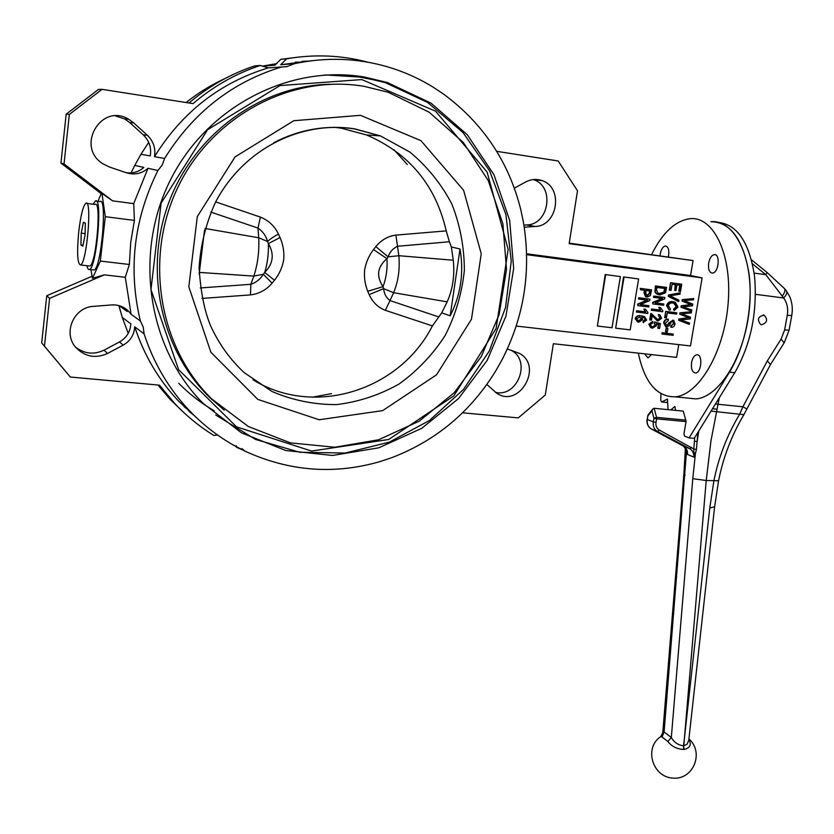<?xml version="1.0" encoding="UTF-8"?>
<svg xmlns="http://www.w3.org/2000/svg" width="834" height="834" viewBox="0 0 834 834"><rect width="100%" height="100%" fill="white"/><g stroke="black" fill="none" stroke-linecap="round" stroke-linejoin="round"><path stroke-width="1.25" d="M761.578 324.77C767.144 322.821 768.041 319.631 764.246 315.221C758.043 316.232 756.834 319.328 760.618 324.509L761.578 324.77M719.294 397.766L710.975 440.727L706.21 480.509L692.783 478.664L671.328 737.496L667.857 741.489L662.081 737.048L664.093 731.991L671.328 737.496C673.955 742.26 678.021 745.043 683.526 745.825L684.453 737.892L683.828 745.804L687.153 744.157L688.769 740.279M688.842 739.591L688.957 739.748C691.594 744.366 690.25 747.556 684.933 749.307L683.671 749.464C676.812 749.026 671.537 746.367 667.857 741.489M662.081 737.048L660.757 736.578M651.667 254.412C662.623 232.488 675.488 220.583 690.26 218.664C713.8 216.308 732.356 255.131 728.113 303.701C724.173 352.25 698.725 394.993 675.238 396.828L695.942 398.902C719.857 397.13 745.669 354.69 749.589 306.422C753.811 258.123 734.848 219.446 710.891 221.708C730.396 222 743.094 239.264 748.995 273.479C753.3 306.068 745.116 346.861 729.489 372.152L689.092 437.902L684.589 436.13L683.953 433.826L686.101 421.358L683.244 411.11L654.137 408.295L656.556 417.354L685.756 420.117M656.024 390.145L654.659 388.853M668.044 409.64L667.461 399.069L661.591 401.998L660.726 400.268L660.966 393.752M675.509 410.359L674.894 406.46L670.797 409.911M667.627 402.009L666.199 402.374M718.491 222.428C737.371 224.607 749.401 242.611 754.582 276.461C757.491 312.312 750.881 344.4 734.764 372.725L694.222 438.371L689.092 437.902M686.747 449.745L687.56 454.488L686.622 450.12L664.093 731.991L662.769 732.732L660.768 736.578M692.783 478.664L695.41 453.738L693.815 457.095L693.805 449.046L696.421 449.349L695.41 453.738L694.263 452.841M718.574 480.749L706.21 480.509L684.453 737.892L709.776 508.01L713.841 481.114C718.512 457.386 727.154 435.004 739.789 413.987L742.885 406.784L767.353 360.861L781.083 339.073L784.627 329.93L787.265 315.283C788.339 308.674 787.14 302.909 783.668 297.988L765.81 274.688L752.487 263.867M751.517 259.843L767.113 272.509L765.81 274.688L754.155 273.114M767.155 272.551L784.241 288.356C785.597 289.846 784.992 292.327 782.448 295.809M784.492 288.616L786.399 290.878C787.484 292.526 786.566 294.902 783.668 297.988L755.51 294.329M746.847 408.931L742.885 406.784L715.447 404M743.886 414.686L711.058 411.099M712.497 408.775L717.052 409.254L712.58 408.65M686.059 421.608L656.608 418.835L656.004 422.379C655.576 425.882 656.681 428.436 659.319 430.063L693.805 449.046L694.42 441.238L697.109 441.582L696.421 449.349M687.112 451.246L683.619 446.2C686.424 447.983 687.737 450.746 687.56 454.488L693.815 457.095C693.992 453.321 692.679 450.537 689.864 448.744L657.484 431.439L651.417 428.999L683.442 446.107L689.676 448.65L691.542 447.305M651.948 410.849L647.872 415.947L647.278 419.471L653.335 421.848L653.929 418.303L651.948 410.849L652.928 408.806L654.137 408.295M215.662 201.88L260.396 217.101C268.558 220.364 274.574 226.014 278.441 234.02L280.036 237.523C283.133 244.654 284.352 252.056 283.706 259.739C282.372 267.328 279.307 274.157 274.511 280.234L272.092 283.195C266.307 289.93 259.103 293.829 250.502 294.902L250.836 284.321C256.247 282.465 260.416 279.119 263.346 274.271L264.691 272.447C273.281 263.7 274.511 254.089 268.381 243.622L267.547 241.485C265.963 235.834 262.783 231.362 257.987 228.068L210.825 212.107M460.014 249.001L450.183 315.815C460.775 294.944 464.048 272.676 460.014 249.001L451.35 246.927L449.37 241.756L397.662 246.259C393.148 248.251 389.958 251.774 388.081 256.841L386.955 258.665C377.364 266.797 376.061 276.127 383.035 286.656L383.63 288.647C384.067 293.735 386.194 297.717 389.999 300.574L385.329 310.311C377.99 307.465 372.6 302.231 369.16 294.621L367.742 291.274C364.979 284.457 363.947 277.274 364.656 269.736C366.011 262.293 368.962 255.569 373.517 249.554L375.821 246.624C381.305 239.973 387.998 236.137 395.91 235.105L446.232 230.893C435.713 185.252 409.16 153.279 366.574 134.972L380.419 135.89L354.429 128.905C326.615 124.725 299.75 129.312 273.844 142.645M450.183 315.815L441.707 312.844L432.408 325.906C399.736 390.302 314.439 417.844 252.931 379.741M334.194 127.268L341.158 128.155L366.574 134.972M88.8 265.921L89.832 266.036C96.275 264.263 101.758 199.263 95.024 204.476L86.83 203.402M78.73 231.8C76.801 252.994 77.426 264.055 80.617 264.962C86.861 263.158 92.355 198.012 85.819 203.267C83.046 206.05 80.679 215.568 78.73 231.8M92.991 269.851L94.159 269.976C101.425 268.048 107.513 195.844 99.924 201.64L96.494 201.192M86.945 265.702C87.58 268.736 88.456 269.987 89.572 269.445C96.723 267.506 102.822 195.219 95.337 201.036L93.168 204.226M144.073 333.861C153.737 363.259 168.77 388.769 189.182 410.391C202.495 424.36 217.33 435.984 233.718 445.273L244.789 451.058C289.064 471.377 334.163 474.88 380.096 461.556L391.667 457.71C436.172 440.654 471.043 411.423 496.293 370.004L502.349 359.162C524.419 315.857 531.425 270.07 523.356 221.813L520.76 209.563C508.823 161.9 483.157 123.453 443.771 94.232L433.326 87.278C418.856 78.333 403.395 71.463 386.924 66.657C356.858 58.015 326.073 57.014 294.579 63.645L286.656 66.689L268.36 67.856C220.166 82.483 182.208 112.09 154.467 156.667L164.611 158.47L162.203 165.038L157.918 170.49C133.847 219.154 127.998 269.319 140.383 320.975L143.25 327.126L144.073 333.861L134.722 326.803C144.136 355.357 158.794 380.158 178.674 401.206L196.678 417.876M277.013 63.593L262.147 66.167L274.897 65.177L280.756 59.339L286.615 58.807L280.683 64.729L294.579 63.645M189.005 102.989C208.813 86.215 230.726 73.851 254.756 65.896L260.302 65.459L268.36 67.856M523.919 225.128L526.754 224.94C549.199 224.586 554.996 186.201 533.458 179.623L533.312 179.571M524.252 227.213L535.157 226.462C557.831 226.097 563.732 187.254 541.985 180.592C536.523 178.726 531.133 179.174 525.816 181.927L514.307 188.14M148.692 142.374L140.967 154.269L150.256 155.916C151.59 147.743 149.255 140.706 143.229 134.827L129.791 122.598L124.746 118.981L115.572 115.947M154.467 156.667C155.833 148.379 153.466 141.259 147.378 135.306L133.763 122.911L128.655 119.241C101.216 102.467 75.404 146.523 102.655 163.641L109.254 166.956L126.507 172.794C134.576 175.203 141.738 173.712 147.993 168.312L133.711 203.642L134.41 220.416L130.719 242.36L129.353 264.493L125.277 277.274L131.115 314.293L140.383 320.975M131.115 314.293L128.332 310.967C123.63 306.558 118.021 304.556 111.506 304.931L93.679 306.339C73.799 307.058 62.56 333.006 75.831 347.455C84.964 356.837 95.535 358.839 107.565 353.449L123.213 345.12C130.333 341.012 134.17 334.903 134.722 326.803M75.571 347.142C84.422 353.908 93.898 354.919 104.01 350.165L119.47 341.95C126.507 337.895 130.292 331.869 130.834 323.863L122.254 317.389L118.918 305.609M119.189 305.692L127.268 311.509L123.891 307.642M660.048 255.558L660.247 253.932C661.216 249.21 662.926 246.572 665.355 245.999C668.441 246.687 669.462 250.252 668.399 256.695M708.671 262.971C709.724 258.019 711.6 255.235 714.3 254.62C720.607 253.672 718.679 273.02 712.465 273.062C709.254 272.562 707.993 269.194 708.671 262.971M691.574 362.477C692.533 357.911 694.242 355.347 696.734 354.773C702.906 353.689 701.696 372.788 695.577 372.965C692.251 372.433 690.917 368.941 691.574 362.477M651.479 354.596L648.018 357.911L644.578 353.824M695.942 398.902L686.267 397.933M675.238 396.828C656.858 397.047 644.557 382.483 638.312 353.136M364.906 77.145C289.648 63.916 206.509 106.616 169.969 180.915C133.159 255.079 148.65 348.716 202.912 403.187L241.422 432.815L285.697 450.496L332.558 455.458L378.865 447.785L421.723 428.332L458.554 398.537L487.192 360.351L505.957 316.117L513.661 268.506L509.678 220.395L493.999 174.806L467.321 134.774L431.053 103.176L387.372 82.535L364.906 77.145M211.732 399.434L213.066 400.299M210.668 398.412L212.013 399.267M449.37 241.756L446.232 230.893M364.354 86.402C292.213 73.882 212.733 115.238 178.236 186.587C143.479 257.81 159.065 347.361 211.638 398.892L248.344 426.508L290.388 442.864L334.809 447.243L378.667 439.747L419.241 421.149L454.123 392.804L481.281 356.556L499.118 314.606L506.509 269.455L502.892 223.814L488.244 180.519L463.224 142.416L429.156 112.204L388.06 92.209L364.354 86.402M330.212 84.265C262.022 85.454 195.323 132.929 169.344 201.13C143.26 269.309 160.795 349.321 209.157 396.932L224.242 410.203M244.789 451.058L241.839 448.536M368.044 62.237C341.492 55.159 314.355 54.022 286.615 58.807M299.583 56.962L280.756 59.339M204.528 230.028L199.159 274.094M516.215 326.052L690.458 345.943L702.124 277.889L526.671 254.672M679.251 291.295L680.263 285.311L676.937 284.874L675.978 290.555L674.727 290.399L675.686 284.717L672.079 284.248L671.047 290.409L669.295 290.138L670.546 282.716L681.722 284.206L680.492 291.452L678.751 291.181L679.752 285.238M674.727 290.399L675.186 284.655M678.282 301.449L668.263 296.299L668.482 294.996L680.252 292.838L680.033 294.131L670.129 295.851L679.001 300.261L678.282 301.449M669.014 309.904L667.064 305.64C668.19 302.513 670.296 301.241 673.372 301.804L675.384 302.335L677.979 307.11L674.153 310.571L674.081 309.278L676.749 306.902L674.883 303.503L673.163 303.065C670.859 302.544 669.243 303.44 668.315 305.755L670.463 308.997L669.973 310.217L669.014 309.904L666.564 305.515C667.7 302.398 669.796 301.116 672.871 301.689L674.091 301.929M674.153 310.571L673.591 309.153L676.249 306.776L673.768 303.169M664.667 317.681L665.72 311.395L676.864 312.823L676.655 314.074L667.252 312.927L666.397 317.962L664.667 317.681M665.907 326.928L663.655 322.8C664.229 320.277 665.657 319.078 667.94 319.193L668.357 320.59L665.376 323.185L666.793 325.844L668.826 322.935L672.975 320.193M666.793 325.844L672.798 320.173L673.653 320.402L675.113 324.019L674.101 326.292L672.423 327.272L670.817 327.209L670.89 325.938L673.372 323.78L673.028 321.549L671.412 321.684L669.473 325.541L666.616 327.105L665.74 326.855L663.655 322.8M665.522 331.849L666.158 328.085L667.898 328.367L667.263 332.13L665.522 331.849M671.047 335.039L671.255 333.788L673.267 334.1L673.048 335.351L671.047 335.039M661.915 333.975L662.133 332.724L670.369 333.767L670.15 335.018L661.915 333.975M640.522 289.752L640.251 288.366L651.562 289.857L650.405 295.549L647.163 297.071L646.006 296.768L644.463 292.89L644.89 290.305L640.522 289.752L640.731 288.481L651.562 289.857M646.402 296.914L645.526 296.643L643.973 292.776L644.401 290.242M648.925 305.692L648.716 306.964L637.895 305.63L638.114 304.274L647.591 300.198L638.49 299.01L638.698 297.738L649.519 299.093L649.78 300.553L640.303 304.629L648.925 305.692L640.418 304.587M637.895 305.63L637.635 304.149L646.996 300.125M636.342 311.999L636.551 310.738L645.12 311.78L643.858 309.039L645.599 309.32L647.914 312.635L647.778 313.459L636.342 311.999M620.381 276.575L605.213 274.563L597.363 326.042L612.02 327.752L620.381 276.575L605.213 274.563M638.604 278.942L623.561 276.94L615.669 328.179L630.202 329.868L638.604 278.942L623.561 276.94M687.435 317.264L679.731 314.178L679.971 312.802L691.469 311.707L691.261 312.979L681.837 313.751L690.531 317.212L690.239 318.942L680.773 320.016L689.53 323.05L689.322 324.311L678.688 320.339L678.918 318.953L688.623 317.702L679.731 314.178M689.676 304.139L681.972 301.011L682.202 299.635L693.721 298.562L693.502 299.833L684.078 300.584L692.773 304.076L692.481 305.817L683.015 306.86L691.772 309.935L691.563 311.207L680.919 307.193L681.159 305.807L690.865 304.577L681.972 301.011M637.791 321.987L635.112 318.557C636.332 316.013 638.271 315.085 640.95 315.784L643.191 316.222M643.535 322.602L643.608 321.319L645.568 319.839L644.109 317.66L641.753 317.066L642.743 319.651L638.75 322.195L637.374 321.809L635.591 318.692C636.801 316.138 638.75 315.21 641.429 315.909L644.661 316.712L646.663 320.131L643.056 322.466L643.129 321.194L645.089 319.703L644.192 317.858L642.899 317.264M651.594 327.95L650.676 327.637L648.842 324.259L652.438 321.497L652.845 322.904L650.447 324.509L651.646 326.615L652.72 326.897L654.971 325.01L654.575 321.914L660.392 323.644L659.579 328.513L657.838 328.231L658.474 324.416L656.4 323.79L656.514 325.625L652.574 328.169L651.156 327.772L648.842 324.259M657.328 320.788L652.198 315.69M650.197 320.016L651.281 313.553L657.64 319.516L660.476 318.077L658.579 315.888L658.923 314.647L659.986 314.981L661.581 318.254L658.068 320.965L657.036 320.673L652.24 315.44L651.458 320.173L649.717 319.891L650.791 313.428L651.406 313.574M657.755 319.568L659.986 317.952L658.797 315.919M658.579 315.888L658.433 314.522L658.996 314.658M651.323 310.279L651.531 309.018L660.038 310.06L658.787 307.329L660.528 307.61L662.821 310.915L662.676 311.728L651.323 310.279M663.833 303.993L663.624 305.254L652.886 303.93L653.116 302.575L662.53 298.52L653.481 297.321L653.689 296.06L664.427 297.415L664.698 298.874L655.284 302.93L663.833 303.993L655.388 302.888M652.886 303.93L652.626 302.45L661.935 298.447M658.683 294.725L656.202 293.683L654.919 292.129L655.378 285.926L666.627 287.417L665.522 292.765L659.934 294.965L657.015 294.016L655.409 292.244L655.868 286.041L666.627 287.417M312.323 60.653L280.683 64.729M309.247 61.049L302.023 61.372M302.429 62.112L295.267 62.164M224.951 78.584C211.117 84.922 198.169 92.908 186.086 102.54M281.902 66.866C232.321 81.94 193.227 112.475 164.611 158.47M702.124 277.889L690.531 275.512L526.65 253.786M690.531 275.512L693.075 260.573L569.163 243.653L577.503 190.778L558.196 160.983L496.678 151.319M693.075 260.573L569.236 243.142M157.918 170.49L147.993 168.312M126.299 172.721C133.013 173.608 138.861 171.835 143.855 167.415L134.754 165.424L131.084 172.93M188.953 411.256L194.478 415.759M122.254 317.389L128.227 333.339M184.064 406.658L189.693 410.922M217.497 434.962L213.952 435.494C199.514 426.622 186.347 415.874 174.483 403.249L159.482 385.162L70.327 377.031L41.7 342.92L46.746 295.736L91.761 276.408M184.533 413.216L170.157 399.392L157.96 385.027M244.101 450.475L236.981 447.524L236.283 445.856M495.448 392.345C517.58 397.682 531.581 360.736 511.294 350.374L511.044 350.238M678.772 344.609L676.593 357.369L553.369 343.723L545.28 395.035L518.279 417.886L462.547 412.809M486.847 384.464L496.678 393.189C519.228 408.796 543.591 366.116 519.405 353.376L507.301 349.019M234.531 445.419L236.981 447.524M97.953 201.38L101.394 193.196L101.936 193.384L105.303 216.684L100.33 261.063L92.491 278.295L104.271 274.855L125.277 277.274M92.491 278.295L90.896 269.601M101.936 193.384L112.59 200.848L133.711 203.642M134.41 220.416L105.303 216.684M134.754 165.424L140.967 154.269M441.707 312.844L447.17 301.856C452.81 289.096 454.843 275.22 453.279 260.229L451.35 246.927M129.353 264.493L100.33 261.063M260.302 65.459C235.688 73.611 213.275 86.329 193.04 103.624L102.04 89.332L98.443 89.467L66.178 114.216L60.945 163.099L101.195 193.655M112.59 200.848L64.03 163.964L69.347 114.414L102.04 89.332M70.327 377.031L44.473 346.162L49.602 298.363L104.271 274.855M44.473 346.162L41.7 342.92M49.602 298.363L46.746 295.736M64.03 163.964L60.945 163.099M69.347 114.414L66.178 114.216M83.421 222.251L81.221 233.145L80.919 245.029L82.827 246.155L85.058 235.209L85.349 223.199L83.421 222.251M85.099 233.624L81.221 233.145M83.004 245.279L80.919 245.029M669.796 290.253L670.546 282.716M671.047 282.82L681.722 284.206M678.772 301.574L668.263 296.299M668.753 296.414L668.482 294.996M668.972 295.111L680.252 292.838M665.157 317.806L665.72 311.395M666.21 311.52L676.864 312.823M664.145 322.935C664.719 320.412 666.147 319.214 668.43 319.328M671.307 327.335L671.391 326.073L673.372 323.78M673.862 323.905L673.028 321.549M666.012 331.984L666.158 328.085M666.647 328.221L667.898 328.367M671.537 335.174L671.255 333.788M671.745 333.923L673.267 334.1M662.404 334.111L662.133 332.724M662.623 332.86L670.369 333.767M656.921 287.469L656.556 289.648L657.619 292.88L660.163 293.704L664.291 292.359L665.157 288.522L656.921 287.469M659.079 293.495L663.801 292.244L664.656 288.46M653.971 297.446L653.689 296.06M654.179 296.174L664.927 297.529M651.802 310.404L652.011 309.143L660.528 310.185L658.787 307.329M659.277 307.454L660.528 307.61M649.321 324.395L652.918 321.632M658.328 328.367L658.474 324.416M658.964 324.551L656.4 323.78M652.72 326.897L655.461 325.135L654.21 323.154M654.69 323.29L655.065 322.049M646.152 290.461L645.714 293.13L647.32 295.799L649.644 293.599L650.082 290.962L646.152 290.461M646.746 295.663L649.165 293.485L649.592 290.899M638.969 299.125L638.698 297.738M639.178 297.853L649.999 299.208M636.822 312.124L637.03 310.863L645.599 311.906L643.858 309.039M644.338 309.164L645.599 309.32M639.657 316.983L636.728 318.755L637.874 320.652L638.927 320.923L641.659 319.266L639.657 316.983M641.659 319.266L639.886 317.024M638.114 320.746L641.179 319.13M682.473 301.126L682.202 299.635M691.563 311.207L681.42 307.308L681.649 305.922L690.865 304.577M691.365 304.702L690.177 304.254M682.702 299.75L693.721 298.562M680.231 314.303L679.971 312.802M689.322 324.311L679.189 320.464L679.418 319.088L688.623 317.702M689.124 317.837L687.935 317.389M680.461 312.927L691.469 311.707M624.041 277.055L615.669 328.179M605.672 274.667L597.363 326.042M375.821 246.624L388.081 256.841L398.85 255.704L395.91 235.105M260.396 217.101L257.987 228.068L258.717 237.773L267.547 241.485C269.591 239.441 273.218 236.95 278.441 234.02M367.742 291.274L383.035 286.656C386.278 277.962 387.581 268.631 386.955 258.665L373.517 249.554M453.279 260.229L398.85 255.704C400.028 268.986 398.287 281.319 393.617 292.703L383.63 288.647L369.16 294.621M280.036 237.523L268.381 243.622C268.715 253.828 267.485 263.44 264.691 272.447L274.511 280.234M272.092 283.195L263.346 274.271L253.838 276.096C257.737 264.211 259.353 251.441 258.717 237.773L204.976 228.453M666.783 402.436L661.789 401.936M734.764 372.725L729.489 372.152M697.87 432.45L697.109 441.582L698.85 430.865M694.42 441.238L694.722 437.548M647.83 415.728L647.278 419.471C646.757 423.703 648.07 426.841 651.218 428.895L651.312 428.937M683.338 446.044L689.864 448.744L657.286 431.334C654.127 429.281 652.803 426.111 653.335 421.848L656.004 422.379M791.747 315.575L787.265 315.283M789.11 330.16L784.627 329.93M784.127 342.878L781.083 339.073M770.46 364.552L767.353 360.861M714.623 506.749L709.776 508.01M685.433 447.754L683.901 474.098L685.11 475.276M684.161 749.422L683.526 745.825L683.671 749.464M656.556 417.354L656.608 418.835L653.929 418.303L656.556 417.354M647.048 419.325C646.506 423.557 647.903 426.747 651.218 428.895L657.494 431.449L659.319 430.063M647.945 415.04L652.522 409.317M250.502 294.902L202.016 298.426M432.408 325.906L385.329 310.311M535.157 226.462L526.754 224.94M133.763 122.911L129.791 122.598M123.213 345.12L119.47 341.95M215.725 414.988L255.506 439.424L299.635 452.247L345.172 453.05L389.322 442.145L429.5 420.472L463.443 389.488L489.277 351.072L505.55 307.444L511.263 261.073L505.936 214.63L489.641 170.887L463.078 132.616L427.581 102.426L385.183 82.597L362.8 77.239L326.136 74.966M361.789 79.574L279.995 85.579L207.603 129.718L161.098 203.173L150.975 289.565L178.601 369.639L236.522 426.852L311.562 451.058L388.654 439.497L453.863 395.848L496.115 328.544L508.146 249.356L487.119 172.075L435.525 111.172L361.789 79.574M178.737 383.317C189.464 394.148 201.296 403.302 214.223 410.797C201.286 403.302 189.464 394.138 178.737 383.317M312.343 397.224L331.505 393.627M407.284 164.507L393.961 149.713M244.216 372.652L272.176 391.573C292.901 400.393 314.408 404.73 336.696 404.594C358.797 401.873 379.616 394.993 399.163 383.953C417.427 370.786 432.752 354.638 445.158 335.497C455.5 315.106 461.89 293.495 464.34 270.654C464.361 247.677 460.232 225.545 451.945 204.236C441.374 184.022 427.373 166.644 409.932 152.122L380.419 135.89L354.784 128.874C301.668 120.513 244.112 148.139 215.693 201.818C206.102 222.887 200.567 244.904 199.097 267.86C200.65 291.973 204.518 311.353 210.689 326C219.008 344.046 230.184 359.6 244.216 372.652M360.444 115.321L293.808 120.711L235.084 156.875L197.304 216.6L188.818 286.823L210.877 352.24L257.81 399.403L319.172 419.752L382.65 410.63L436.557 374.789L471.481 319.203L481.249 253.807L463.61 190.277L420.92 140.644L360.444 115.321M107.565 353.449L104.01 350.165M147.378 135.306L143.229 134.827M447.17 301.856L393.617 292.703L389.999 300.574L438.413 316.816M200.264 287.938L250.836 284.321L253.838 276.096L199.368 272.416M764.246 315.221L763.11 314.96M660.518 736.756C643.911 747.921 652.303 776.902 672.767 778.112C693.221 780.207 704.521 752.508 688.926 738.861M666.585 402.488L661.591 401.998M786.399 290.878L789.694 296.56C792.217 302.606 792.905 308.966 791.737 315.627L789.1 330.222L784.283 342.618L770.616 364.312L743.751 414.915C731.501 435.619 723.099 457.616 718.543 480.905L714.602 506.957L688.738 740.488M662.78 732.596L683.88 474.296M80.617 264.962L89.832 266.036M89.572 269.445L94.159 269.976M541.985 180.592L533.458 179.623M128.655 119.241L124.746 118.981M128.332 310.967L124.516 308.226M665.355 245.999L666.241 246.124M714.3 254.62L715.374 254.777M696.734 354.773L697.766 354.888M324.374 75.07L340.939 74.956L354.627 76.061L387.372 82.535M209.157 396.932L211.638 398.892M178.674 401.206L189.182 410.391M174.483 403.249L170.157 399.392M519.405 353.376L511.294 350.374M241.996 448.65L244.654 450.913"/></g></svg>
